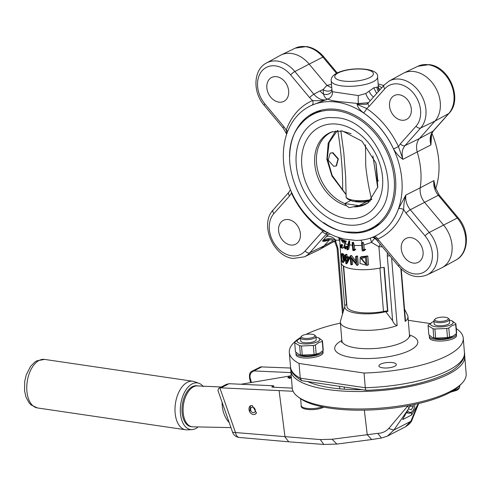 <?xml version="1.0" encoding="UTF-8"?>
<svg xmlns="http://www.w3.org/2000/svg" width="491" height="491" viewBox="0 0 491 491"><rect width="100%" height="100%" fill="white"/><g stroke="black" fill="none" stroke-linecap="round" stroke-linejoin="round"><path stroke-width="0.74" d="M343.823 153.02L345.652 176.729M371.601 199.69L371.583 199.475C368.827 188.078 366.887 176.963 365.764 166.124L365.476 144.833M337.182 110.708A63.983 48.701 62.7 0 1 391.358 163.773A63.983 48.701 62.7 0 1 371.466 228.211A63.983 48.701 62.7 0 1 356.975 232.292L346.855 231.93C302.659 227.83 271.615 155.168 301.13 123.873A63.983 48.701 62.7 0 1 312.865 114.44A63.983 48.701 62.7 0 1 337.182 110.708M378.389 213.211A56.477 42.987 62.7 0 1 346.566 224.829A56.477 42.987 62.7 0 1 296.871 169.708A56.477 42.987 62.7 0 1 329.099 117.515L337.47 117.815C375.725 120.725 403.952 187.335 378.389 213.211M350.549 200.598L344.799 203.562L346.505 205.747L349.138 207.681L358.995 205.649L344.799 203.562A39.746 30.252 62.7 0 1 317.29 168.37A39.746 30.252 62.7 0 1 330.676 132.533A39.746 30.252 62.7 0 1 332.653 131.631M330.142 153.155L328.166 160.152L333.696 166.271L336.12 165.995L338.011 159.047L332.591 152.861L330.142 153.155L332.929 152.683L338.348 158.869L336.458 165.817M370.515 200.794L354.226 201.433L352.342 201.083A40.526 40.526 0 0 0 368.06 201.47A39.746 30.252 -117.3 0 0 370.337 200.966M380.537 364.175A8.728 2.713 175.3 0 1 390.167 362.432A8.728 2.713 175.3 0 1 396.329 364.506A8.728 2.713 175.3 0 1 394.727 366.268A8.728 2.713 175.3 0 1 385.097 368.011A8.728 2.713 175.3 0 1 378.935 365.936A8.728 2.713 175.3 0 1 380.537 364.175M300.547 337.458A87.251 27.109 -4.7 0 0 289.316 352.366A87.251 27.109 -4.7 0 0 299.044 363.463L364.064 373.043A87.251 27.109 -4.7 0 0 447.24 355.674A87.251 27.109 -4.7 0 0 463.234 338.066A87.251 27.109 -4.7 0 0 456.286 328.608M341.159 261.2A9.697 3.014 -4.7 0 0 340.975 261.003L344.596 305.089A9.697 3.014 -4.7 0 1 345.007 305.709A28.288 8.789 -4.7 0 0 344.878 306.065L340.484 321.01A33.934 10.544 -4.7 0 0 340.343 322.28A33.934 10.544 -4.7 0 0 361.026 330.222A33.934 10.544 -4.7 0 0 397.158 325.551C395.187 325.048 393.678 323.44 392.622 320.733L387.295 255.928L387.362 252.816M289.659 156.684A64.953 49.438 62.7 0 1 312.982 113.292A64.953 49.438 62.7 0 1 337.667 109.505A64.953 49.438 62.7 0 1 392.665 163.374A64.953 49.438 62.7 0 1 372.473 228.781A64.953 49.438 62.7 0 1 347.788 232.568A64.953 49.438 62.7 0 1 323.6 222.576M336.556 236.822A72.711 55.342 62.7 0 1 285.253 173.421A72.711 55.342 62.7 0 1 308.434 106.928A72.711 55.342 62.7 0 1 337.065 102.159A72.711 55.342 62.7 0 1 398.833 163.165A72.711 55.342 62.7 0 1 375.007 236.183A72.711 55.342 62.7 0 1 360.001 240.277L356.165 240.467L343.547 238.976L336.556 236.822M431.601 134.043L430.945 144.882L402.915 159.323C399.238 156.875 396.127 153.413 393.567 148.939A72.711 55.342 -117.3 0 0 363.358 112.764C359.799 109.916 357.687 107.112 357.018 104.362L358.479 103.558L338.25 101.514C332.352 100.71 328.872 99.888 327.81 99.035L311.969 105.191A3.879 2.51 66.5 0 0 312.528 100.551C316.928 100.925 321.531 100.692 326.343 99.839C321.801 100.403 317.634 98.531 313.841 94.241L320.003 90.896A15.509 11.661 -118.5 0 0 323.544 94.131L323.09 89.577L326.914 85.379L331.486 84.378M331.192 80.782C330.879 77.909 332.763 75.35 336.832 73.104C350.574 66.334 379.236 67.66 377.567 76.97A23.267 7.23 175.3 0 1 373.301 81.666A23.267 7.23 175.3 0 1 347.622 86.318A23.267 7.23 175.3 0 1 331.192 80.782L332.002 90.663L332.438 91.743L358.387 95.567L365.789 93.536L373.804 87.797L378.383 86.846L378.377 87.404M336.452 73.312L322.894 57.073L294.864 71.508A28.662 21.813 62.7 0 0 277.728 61.13A28.662 21.813 62.7 0 0 266.441 63.014L280.257 55.415A29.086 22.138 62.7 0 1 281.061 55.004A29.086 22.138 62.7 0 1 291.709 53.507A29.086 22.138 62.7 0 1 309.097 64.045L326.914 85.379L331.775 87.883M276.715 76.706A13.41 10.207 62.7 0 1 288.076 87.828A13.41 10.207 62.7 0 1 283.902 101.336A13.41 10.207 62.7 0 1 278.808 102.116A13.41 10.207 62.7 0 1 267.448 90.995A13.41 10.207 62.7 0 1 271.621 77.486A13.41 10.207 62.7 0 1 276.715 76.706M400.374 143.814L416.037 126.193A3.879 2.412 41.6 0 0 420.677 127.985L434.958 121.087L448.706 113.55A3.879 2.412 41.6 0 0 449.124 113.218C462.964 99.053 449.4 66.635 429.238 64.628L417.921 66.242A28.662 21.813 -117.3 0 1 428.41 64.769A28.662 21.813 -117.3 0 1 451.327 84.704A28.662 21.813 -117.3 0 1 448.706 113.55L433.044 131.171A3.879 2.412 41.6 0 0 433.461 130.839L431.871 133.362L430.975 136.578L430.945 144.882C429.441 139.321 430.141 134.749 433.044 131.171L419.424 138.566L434.958 121.087A29.086 22.138 -117.3 0 0 437.616 91.817A29.086 22.138 -117.3 0 0 414.367 71.588A29.086 22.138 -117.3 0 0 403.719 73.079A29.086 22.138 -117.3 0 0 402.915 73.497L389.099 81.089A28.662 21.813 62.7 0 1 400.386 79.204A28.662 21.813 62.7 0 1 423.297 99.139A28.662 21.813 62.7 0 1 420.677 127.985L405.014 145.606C402.098 149.19 401.399 153.763 402.915 159.323L398.471 146.631L400.374 143.814A3.879 2.412 41.6 0 0 405.014 145.606L419.424 138.566C416.521 142.138 415.816 146.692 417.313 152.241A73.269 55.765 62.7 0 1 420.235 187.808L433.884 180.614L435.615 188.82M399.373 94.781A13.41 10.207 62.7 0 1 410.728 105.909A13.41 10.207 62.7 0 1 406.56 119.411A13.41 10.207 62.7 0 1 401.46 120.197A13.41 10.207 62.7 0 1 390.106 109.07A13.41 10.207 62.7 0 1 394.279 95.567A13.41 10.207 62.7 0 1 399.373 94.781M411.12 237.656A13.41 10.207 62.7 0 1 422.475 248.777A13.41 10.207 62.7 0 1 418.307 262.286A13.41 10.207 62.7 0 1 413.207 263.066A13.41 10.207 62.7 0 1 401.853 251.944A13.41 10.207 62.7 0 1 406.02 238.436A13.41 10.207 62.7 0 1 411.12 237.656M290.555 244.991A13.41 10.207 -117.3 0 0 295.65 244.205A13.41 10.207 -117.3 0 0 299.817 230.702A13.41 10.207 -117.3 0 0 288.463 219.575A13.41 10.207 -117.3 0 0 283.368 220.361A13.41 10.207 -117.3 0 0 279.195 233.863A13.41 10.207 -117.3 0 0 290.555 244.991M343.504 256.486L343.829 260.807M343.289 261.875L341.662 259.696L341.754 254.264L343.497 256.48M344.97 257.585L345.038 260.138L344.351 261.322M343.651 260.825L342.963 259.027L342.62 254.626M368.962 202.12A39.746 30.252 62.7 0 1 367.078 203.206A39.746 30.252 62.7 0 1 358.995 205.649L366.703 201.678M335.641 130.962L328.191 143.206L326.877 159.317L331.971 176.085L346.124 194.767M375.996 163.294L377.794 180.829L378.579 180.909M337.207 130.79L329.13 142.519L327.319 158.519L332.155 175.41L346.124 194.559M342.448 190.177L342.614 189.63C342.865 171.58 341.245 151.829 337.74 130.373M372.927 155.96L377.671 187.562M346.229 195.737C344.166 200.027 359.774 202.329 371.583 199.475L371.847 199.42M367.035 390.149C366.09 390.676 365.5 389.872 365.273 387.737A87.251 27.109 -4.7 0 0 448.449 370.367A87.251 27.109 -4.7 0 0 464.443 352.759C466.333 357.798 457.698 368.845 447.068 373.35C426.47 383.275 399.637 388.946 366.562 390.357L301.689 380.678C293.692 375.535 289.972 370.993 290.525 367.059A87.251 27.109 -4.7 0 0 300.253 378.156L301.689 380.678M340.41 323.109A87.251 27.109 -4.7 0 0 305.961 334.426M430.042 323.514L408.273 320.304M364.064 373.043L365.273 387.737L300.253 378.156L299.044 363.463M405.425 319.948L405.185 321.415A33.934 10.544 -4.7 0 0 407.978 316.72A33.934 10.544 -4.7 0 0 407.634 315.492L404.535 309.066M378.144 83.936A72.711 55.342 62.7 0 1 383.735 85.514M431.908 133.288A72.711 55.342 62.7 0 1 435.652 188.918M378.254 85.324L381.74 87.76M380.163 89.534A6.788 5.874 -24.4 0 1 378.524 87.711M361.72 245.482L354.306 245.531L353.483 242.333L352.157 242.56L352.808 250.471A30.055 9.335 -4.7 0 0 354.269 250.606L354.655 249.87A30.055 9.335 175.3 0 1 353.477 249.766L352.888 242.634A30.055 9.335 175.3 0 1 352.157 242.56M352.385 245.304L349.635 244.892L349.672 241.069L348.806 241.044L346.928 249.716A30.055 9.335 -4.7 0 0 347.567 249.858L349.506 241.155A30.055 9.335 175.3 0 1 348.806 241.044M348.015 244.586L344.946 243.683L346.358 241.191L342.779 239.976L342.067 240.345L342.129 241.093A30.055 9.335 -4.7 0 0 344.578 241.916L345.259 248.992L346.787 248.09L347.205 246.31A28.116 8.734 175.3 0 1 346.652 246.163L345.504 246.752L344.952 248.274L343.528 247.568L345.768 241.498A30.055 9.335 175.3 0 1 342.067 240.345M343.768 243.082L342.626 242.229L339.557 237.681M341.257 238.374A7.758 6.07 -50.3 0 1 342.319 240.216M342.565 241.259A7.758 6.07 -50.3 0 1 342.626 242.229M360.701 240.209A7.758 1.725 -101 0 1 362.137 242.628M375.026 236.171A72.711 55.342 -117.3 0 0 375.05 236.165A72.711 55.342 -117.3 0 0 398.489 208.798L405.854 195.056L420.235 187.808C419.627 193.049 421.106 197.928 424.672 202.445L443.502 224.995A29.086 22.138 62.7 0 1 442.096 267.65A29.086 22.138 62.7 0 1 441.286 268.068L427.084 274.905A28.662 21.813 62.7 0 0 429.263 232.458A3.879 0.712 140.1 0 0 425.053 235.858L406.069 213.131L403.657 209.682A76.59 58.294 62.7 0 1 377.732 239.08L376.266 238.976L373.927 237.785L372 237.423M439.236 195.093L458.213 217.826C469.74 230.874 469.2 253.264 455.912 260.058A28.662 21.813 -117.3 0 0 457.293 218.022L438.316 195.289C434.744 190.754 433.265 185.862 433.884 180.614L434.965 186.721L439.236 195.093A3.879 0.712 140.1 0 0 438.316 195.289L410.286 209.731A3.879 0.712 140.1 0 0 406.069 213.131M354.269 250.606L355.791 249.281A28.116 8.734 175.3 0 1 354.606 249.189L354.306 245.531M353.483 242.333L352.888 242.634M354.606 249.189L353.477 249.766M380.2 244.236A7.758 3.609 -71.9 0 0 378.911 246.807L371.558 242.394L363.905 244.991L363.322 242.468L362.34 242.523L361.511 242.947L362.162 250.858A30.055 9.335 -4.7 0 0 363.978 250.815L364.482 250.017A30.055 9.335 175.3 0 1 363.009 250.066L362.426 242.928A30.055 9.335 175.3 0 1 361.511 242.947M363.978 250.815L365.777 249.348A28.116 8.734 175.3 0 1 364.267 249.416L363.905 244.991M347.567 249.858L348.69 249.275L349.635 244.892M344.872 247.194L344.946 243.683M339.527 237.853L341.306 263.029A28.116 8.734 175.3 0 0 380.648 267.896A9.697 3.014 -4.7 0 1 384.22 267.38L387.847 311.46A9.697 3.014 -4.7 0 0 385.754 311.711L392.622 320.733M342.202 245.353L342.117 244.524A28.116 8.734 175.3 0 1 341.834 244.346L340.545 245.015L340.68 247.464A30.055 9.335 -4.7 0 0 341.11 247.703L340.84 245.181A30.055 9.335 175.3 0 1 340.545 245.015M344.344 258.843C342.552 252.245 341.411 251.693 340.926 257.174C342.399 263.925 343.54 264.477 344.344 258.843M357.147 265.404L358.295 264.809L357.571 256.057A28.116 8.734 175.3 0 1 356.681 256.001L355.539 256.59L356.085 263.225L350.292 255.995A30.055 9.335 175.3 0 1 350.126 255.971L350.844 264.723A30.055 9.335 -4.7 0 0 351.587 264.839L351.034 258.137L356.957 265.392A30.055 9.335 -4.7 0 0 357.147 265.404L356.429 256.646A30.055 9.335 175.3 0 1 355.539 256.59M351.587 264.839L352.704 264.262L352.342 259.849M355.914 261.126L351.409 255.418A28.116 8.734 175.3 0 1 351.243 255.394L350.126 255.971M367.176 265.398L368.514 264.71L367.796 255.952L361.437 256.695L360.241 257.309L359.977 263.477L367.176 265.398L366.458 256.64L360.241 257.309M345.296 256.314L344.614 256.664L344.682 257.493A30.055 9.335 -4.7 0 0 345.412 257.72L345.91 263.827A30.055 9.335 -4.7 0 0 346.032 263.863L347.192 263.268L350.292 257.235M350.23 257.223A28.116 8.734 175.3 0 1 347.106 256.48L346.941 254.442A28.116 8.734 175.3 0 1 346.333 254.264L345.173 254.86L345.345 256.897A30.055 9.335 175.3 0 1 344.614 256.664M370.324 238.104A7.758 0.43 -108.9 0 0 371.558 242.394A7.758 2.21 -61.3 0 1 374.885 238.38M345.762 248.507L346.069 246.899A30.055 9.335 175.3 0 1 345.504 246.752M347.205 246.31L346.069 246.899M346.358 241.191L345.768 241.498M398.489 208.798A3.879 2.044 -160.5 0 1 403.657 209.682C403.676 204.815 404.412 199.935 405.854 195.056C405.222 200.303 406.701 205.195 410.286 209.731L429.263 232.458L457.293 218.022A3.879 0.712 140.1 0 1 458.213 217.826M373.989 236.656A3.879 2.51 -114 0 1 377.732 239.08L399.275 264.858A24.783 18.861 -117.3 0 0 427.784 269.062A24.783 18.861 -117.3 0 0 425.053 235.858M393.567 148.939L398.471 146.631A76.59 58.294 62.7 0 0 366.654 108.529A3.879 1.467 124.1 0 1 363.358 112.764M366.532 104.27L357.018 104.362L366.654 108.529L369.14 106.412A3.879 2.412 -138.4 0 1 368.477 102.68L358.479 103.558A6.788 1.099 93.2 0 1 358.387 95.567M332.438 91.743A6.788 6.629 -57.1 0 1 327.81 99.035C325.907 98.9 324.483 97.267 323.544 94.131A6.788 5.665 12.3 0 0 331.996 90.571M287.628 131.582A3.879 2.044 19.5 0 0 286.271 130.09A76.59 58.294 62.7 0 1 312.528 100.551L309.631 97.641L290.647 74.908A24.783 18.861 -117.3 0 0 275.832 65.935A24.783 18.861 -117.3 0 0 258.401 77.682A24.783 18.861 -117.3 0 0 264.876 103.914L283.853 126.641L286.271 130.09L286.781 133.914M291.857 192.969L291.451 193.141L291.292 191.736M323.158 229.972A3.879 1.455 -55.6 0 1 322.912 230.997A76.59 58.294 62.7 0 1 291.451 193.141L289.555 195.958A3.879 2.412 -138.4 0 1 288.892 192.226L273.229 209.853A3.879 2.412 -138.4 0 0 273.892 213.579A24.783 18.861 -117.3 0 0 271.627 238.522A24.783 18.861 -117.3 0 0 291.439 255.762A24.783 18.861 -117.3 0 0 305.126 250.981L322.912 230.997L324.797 231.39A3.879 2.455 46.7 0 0 327.086 232.372M324.882 231.071A3.879 0.319 -69.5 0 1 324.797 231.39L325.429 231.396M372.577 237.257A3.879 3.425 -108 0 1 376.266 238.976A3.879 0.878 -43.1 0 0 376.223 239.571L373.933 237.791M379.181 90.639A6.788 6.684 62.1 0 1 378.088 87.202M355.791 249.281L354.655 249.87M341.705 245.604L341.84 248.065A30.055 9.335 -4.7 0 0 342.319 248.28L342.043 245.758A30.055 9.335 175.3 0 1 341.705 245.604L342.657 245.113M342.608 245.463L342.043 245.758M343.123 247.863L342.319 248.28M346.032 263.863L349.169 257.812A30.055 9.335 175.3 0 1 345.959 257.075L345.793 255.038A30.055 9.335 175.3 0 1 345.173 254.86M350.23 257.266L349.169 257.812M346.941 254.442L345.793 255.038M347.106 256.48L345.959 257.075M367.796 255.952L366.458 256.64M357.571 256.057L356.429 256.646M351.409 255.418L350.292 255.995M342.117 244.524L340.84 245.181M341.804 247.347L341.11 247.703M363.322 242.468L362.426 242.928M364.267 249.416L363.009 250.066M365.777 249.348L364.482 250.017M328.718 239.467L322.489 241.099L327.135 235.514A7.758 7.604 147.7 0 1 330.142 234.004M327.92 232.286L309.766 252.779A28.662 21.813 62.7 0 1 304.426 256.83L318.634 249.993A29.086 22.138 -117.3 0 0 319.438 249.575A29.086 22.138 -117.3 0 0 324.048 245.881L329.688 239.534C326.22 241.155 323.815 241.676 322.489 241.099C326.926 237.834 331.241 237.662 335.427 240.572L338.029 248.667A3.879 1.203 175.3 0 1 337.053 247.967L334.985 242.272A3.879 0.601 142.1 0 1 335.807 241.044L335.74 240.222L335.427 240.572A3.879 0.737 139.6 0 0 334.709 241.934L334.985 242.272M339.649 241.026C340.017 240.289 338.71 240.025 335.74 240.222A7.758 4.824 -138.4 0 0 326.46 236.631M382.299 246.752L378.911 246.807L380.648 267.896M370.257 100.68A6.788 2.228 62.9 0 1 365.789 93.536M320.003 90.896L323.09 89.577A6.788 5.149 24.9 0 0 331.916 89.632M322.335 231.617A3.879 2.412 41.6 0 0 326.975 233.415L327.135 235.514M376.223 239.571L377.683 241.222A3.879 0.712 -39.9 0 1 378.42 239.884M373.479 97.058A6.788 2.989 54.3 0 1 369.152 91.16M376.665 93.474L373.804 87.797M378.426 91.486A6.788 6.426 86.8 0 1 377.033 87.103M347.966 258.376L346.327 261.58L346.026 257.898A30.055 9.335 -4.7 0 0 347.966 258.376M366.077 264.588L360.842 258.401L365.494 257.517L366.077 264.588M344.878 306.065A28.288 8.789 -4.7 0 0 357.104 313.276A28.288 8.789 -4.7 0 0 385.754 311.711M343.632 266.128L346.947 306.415A27.318 8.488 -4.7 0 0 383.489 311.484A11.637 3.615 175.3 0 1 387.516 310.883L387.847 311.46M344.596 305.089L346.517 304.843A11.637 3.615 175.3 0 1 346.855 305.304M343.319 265.919L346.517 304.843M379.917 268.049L383.489 311.484M383.944 267.405L387.516 310.883M389.842 255.78A3.879 1.203 175.3 0 1 387.295 255.928M328.393 239.467L332.143 240.142L334.709 241.934M347.358 259.543L347.247 258.217M366.028 263.986L361.358 258.235M343 253.644L344.664 255.701L344.835 256.554M414.791 404.412A6.788 3.867 -81.6 0 1 412.778 410.887A6.788 3.867 -81.6 0 1 411.372 412.084A6.788 3.867 -81.6 0 1 407.61 410.402M412.778 410.887L412.268 411.519A7.758 4.419 -81.6 0 1 410.66 412.888A7.758 4.419 -81.6 0 1 408.923 413.213A7.758 4.419 -81.6 0 1 406.855 411.808M203.292 386.601A23.556 13.417 98.4 0 0 198.941 383.293L194.411 381.654A24.525 13.963 98.4 0 0 192.84 381.255A24.525 13.963 98.4 0 0 187.353 382.286A24.525 13.963 98.4 0 0 175.017 408.193A24.525 13.963 98.4 0 0 185.684 429.785A24.525 13.963 98.4 0 0 187.304 429.858L192.116 429.594A23.556 13.417 98.4 0 0 195.829 428.533A23.556 13.417 98.4 0 0 197.474 427.514M252.705 407.186A2.909 2.216 62.7 0 1 255.173 409.598A2.909 2.216 62.7 0 1 254.264 412.526A2.909 2.216 62.7 0 1 253.16 412.698A2.909 2.216 62.7 0 1 250.698 410.286A2.909 2.216 62.7 0 1 251.601 407.358A2.909 2.216 62.7 0 1 252.705 407.186M198.941 383.293A23.556 13.417 98.4 0 0 192.159 383.901A23.556 13.417 98.4 0 0 180.289 410.126A23.556 13.417 98.4 0 0 192.116 429.594M256.468 412.882A4.849 3.689 62.7 0 1 255.154 414.251A4.849 3.689 62.7 0 1 253.313 414.533A4.849 3.689 62.7 0 1 249.802 411.9L250.441 405.775L252.257 405.505L256.468 412.882L255.185 414.232M192.386 386.656A20.653 11.759 98.4 0 0 182.001 408.469A20.653 11.759 98.4 0 0 190.981 426.648L192.085 426.808A20.653 11.759 98.4 0 1 183.106 408.629A20.653 11.759 98.4 0 1 193.491 386.816A20.653 11.759 98.4 0 1 198.106 385.951L197.008 385.785A20.653 11.759 98.4 0 0 192.386 386.656M289.978 378.365L289.119 377.419L291.353 377.131M291.427 378.027L287.843 377.812L288.861 376.566L291.243 375.781M464.443 354.772A87.251 27.109 175.3 0 1 464.744 356.435A87.251 27.109 175.3 0 1 448.749 374.044A87.251 27.109 175.3 0 1 352.446 391.474A87.251 27.109 175.3 0 1 290.825 370.736A87.251 27.109 175.3 0 1 290.856 369.042M290.825 370.736L292.262 388.185A87.251 27.109 -4.7 0 0 297.761 396.624A87.251 27.109 -4.7 0 0 368.023 408.831A87.251 27.109 -4.7 0 0 450.186 391.493A87.251 27.109 -4.7 0 0 462.129 383.109A87.251 27.109 -4.7 0 0 466.18 373.884L464.744 356.435M462.129 383.109L460.441 384.901A85.311 26.508 175.3 0 1 448.756 393.095A85.311 26.508 175.3 0 1 368.422 410.046A85.311 26.508 175.3 0 1 299.725 398.109L297.761 396.624M447.872 318.051L448.854 318.8A7.758 2.412 175.3 0 1 449.345 319.549A7.758 2.412 175.3 0 1 447.921 321.114A7.758 2.412 175.3 0 1 439.365 322.661A7.758 2.412 175.3 0 1 433.884 320.819A7.758 2.412 175.3 0 1 434.247 319.997L435.094 319.107A6.788 2.111 -4.7 0 0 438.524 321.384A6.788 2.111 -4.7 0 0 447.055 320.077A6.788 2.111 -4.7 0 0 447.872 318.051A6.788 2.111 -4.7 0 0 442.409 317.106A6.788 2.111 -4.7 0 0 436.02 318.45A6.788 2.111 -4.7 0 0 435.094 319.107M449.345 319.549L449.603 322.673A7.758 2.412 175.3 0 1 448.179 324.238A7.758 2.412 175.3 0 1 439.617 325.785A7.758 2.412 175.3 0 1 434.142 323.943L433.884 320.819M429.515 335.525A13.57 4.216 -4.7 0 0 429.324 336.36L429.447 337.826A13.57 4.216 -4.7 0 0 439.034 341.055A13.57 4.216 -4.7 0 0 454.009 338.342A13.57 4.216 -4.7 0 0 456.501 335.605L456.378 334.132A13.57 4.216 -4.7 0 0 456.274 333.708M429.324 336.36A13.57 4.216 -4.7 0 0 438.911 339.588A13.57 4.216 -4.7 0 0 453.893 336.875A13.57 4.216 -4.7 0 0 456.378 334.132M449.388 320.107A11.342 3.523 175.3 0 1 451.026 320.555A11.342 3.523 175.3 0 1 451.094 324.668A11.342 3.523 175.3 0 1 435.517 326.705A11.342 3.523 175.3 0 1 432.387 322.084A11.342 3.523 175.3 0 1 432.645 321.949A11.342 3.523 175.3 0 1 433.934 321.378M456.421 333.567L455.673 324.471A13.938 4.333 -4.7 0 0 455.887 323.747L456.636 332.843A13.938 4.333 175.3 0 1 456.421 333.567L453.046 336.065L449.547 337.108A13.938 4.333 175.3 0 1 447.485 337.556L435.652 338.09A13.938 4.333 175.3 0 1 433.798 337.814L432.418 337.544L428.839 334.807L428.091 325.711A13.938 4.333 -4.7 0 1 428.299 324.987L432.387 322.084M428.091 325.711L433.05 328.718A13.938 4.333 -4.7 0 0 434.903 328.995L446.736 328.461A13.938 4.333 -4.7 0 0 448.805 328.006L452.18 325.508L455.673 324.471M453.046 336.065L452.334 336.47A11.342 3.523 175.3 0 1 452.076 336.605A11.342 3.523 175.3 0 1 433.7 337.998L432.418 337.544M314.479 335.052L315.461 335.801A7.758 2.412 175.3 0 1 315.952 336.55A7.758 2.412 175.3 0 1 314.528 338.115A7.758 2.412 175.3 0 1 305.967 339.668A7.758 2.412 175.3 0 1 300.492 337.82A7.758 2.412 175.3 0 1 300.848 337.004L301.695 336.108A6.788 2.111 -4.7 0 0 305.126 338.385A6.788 2.111 -4.7 0 0 313.663 337.084A6.788 2.111 -4.7 0 0 314.479 335.052A6.788 2.111 -4.7 0 0 309.017 334.107A6.788 2.111 -4.7 0 0 302.628 335.451A6.788 2.111 -4.7 0 0 301.695 336.108M315.952 336.55L316.204 339.674A7.758 2.412 175.3 0 1 314.786 341.239A7.758 2.412 175.3 0 1 306.224 342.786A7.758 2.412 175.3 0 1 300.744 340.944L300.492 337.82M296.116 352.526A13.57 4.216 -4.7 0 0 295.932 353.36L296.055 354.827A13.57 4.216 -4.7 0 0 305.635 358.056A13.57 4.216 -4.7 0 0 320.617 355.343A13.57 4.216 -4.7 0 0 323.109 352.606L322.986 351.139A13.57 4.216 -4.7 0 0 322.875 350.709M295.932 353.36A13.57 4.216 -4.7 0 0 305.519 356.589A13.57 4.216 -4.7 0 0 320.494 353.876A13.57 4.216 -4.7 0 0 322.986 351.139M315.995 337.108A11.342 3.523 175.3 0 1 317.634 337.556A11.342 3.523 175.3 0 1 317.702 341.668A11.342 3.523 175.3 0 1 302.125 343.706A11.342 3.523 175.3 0 1 298.994 339.085A11.342 3.523 175.3 0 1 299.252 338.95A11.342 3.523 175.3 0 1 300.535 338.379M322.489 340.748L323.238 349.844A13.938 4.333 175.3 0 1 323.029 350.568L319.653 353.072L316.155 354.109L315.406 345.007L318.782 342.509L322.28 341.472A13.938 4.333 -4.7 0 0 322.489 340.748L318.917 338.011L317.634 337.556M319.653 353.072L318.941 353.471A11.342 3.523 175.3 0 1 318.684 353.606A11.342 3.523 175.3 0 1 300.302 355.005L299.019 354.545L295.441 351.808L294.698 342.712L299.651 345.719A13.938 4.333 -4.7 0 0 301.511 345.995L313.338 345.461A13.938 4.333 -4.7 0 0 315.406 345.007M316.155 354.109A13.938 4.333 175.3 0 1 314.087 354.557L302.26 355.091A13.938 4.333 175.3 0 1 300.4 354.815L299.019 354.545M314.087 354.557L313.338 345.461M302.26 355.091L301.511 345.995M300.4 354.815L299.651 345.719M298.994 339.085L294.907 341.988A13.938 4.333 -4.7 0 0 294.698 342.712M323.029 350.568L322.28 341.472M455.887 323.747L452.315 321.01L451.026 320.555M449.547 337.108L448.805 328.006M447.485 337.556L446.736 328.461M435.652 338.09L434.903 328.995M433.798 337.814L433.05 328.718M361.714 389.651A81.438 25.299 175.3 0 1 308.004 381.734M358.35 389.67L358.669 389.203M293.102 391.259L221.024 387.847L229.07 383.704L273.671 385.779L272.161 386.552L272.278 387.16M232.605 432.289A7.758 7.758 0 0 0 239.246 437.45A7.758 4.56 95 0 1 235.508 432.534L232.605 432.289L217.924 390.406L218.771 388.277L219.864 387.927L235.508 432.534L320.279 439.574L332.076 439.255L377.702 433.357C381.992 433.258 385.662 431.657 388.706 428.551L407.941 405.793M250.748 382.599L249.735 379.095C249.041 374.829 249.741 372.215 251.815 371.257L260.733 366.875L290.647 368.035M271.811 386.92L272.161 386.552L272.585 387.19L292.255 388.117M251.84 371.245L253.872 370.932L290.979 372.608M219.864 387.927L221.024 387.847M364.34 410.157L367.25 434.768L371.773 439.531L381.47 438.027L387.227 436.192M407.327 406.45L409.187 407.358L410.458 405.308M377.702 433.357L381.47 438.021M388.706 428.551L393.874 430.042L387.454 436.076M408.07 409.555L393.874 430.042L410.838 421.303L417.878 404.467L411.599 414.981L402.657 419.584L409.187 407.358M412.041 419.866L405.474 426.796C409.334 424.285 411.513 421.996 412.017 419.934L418.694 403.528M418.424 403.504L417.878 404.467M273.671 385.779L273.898 387.252M289.119 377.419L289.42 378.408M261.918 366.783L253.872 370.932C250.416 372.54 249.281 375.265 250.471 379.101L251.453 382.477M226.345 384.379L229.07 383.704L226.302 384.398L218.771 388.277M250.576 405.707A4.849 3.689 -117.3 0 0 249.802 411.9M411.384 412.409L411.599 414.981M408.727 408.254L408.782 408.929L411.194 409.899L413.256 406.622L413.103 404.774M409.905 406.131L413.256 406.622M352.342 201.083C344.559 198.444 346.376 196.51 346.124 196.339L345.652 176.631M380.151 223.54A63.983 48.701 62.7 0 1 377.057 225.326L380.114 223.571M338.299 124.291A49.652 37.789 62.7 0 1 382.55 177.276A49.652 37.789 62.7 0 1 346.032 218.36A49.652 37.789 62.7 0 1 301.787 165.375A49.652 37.789 62.7 0 1 338.299 124.291M346.505 205.747A39.992 30.436 62.7 0 1 315.492 169.192A39.992 30.436 62.7 0 1 331.83 131.901L342.479 131.005L361.996 141.212L375.903 163.024L377.788 187.034L368.262 202.63A39.992 30.436 62.7 0 1 354.22 206.883M409.476 334.936A41.686 12.95 175.3 0 1 410.181 350.212A41.686 12.95 175.3 0 1 352.618 357.651A41.686 12.95 175.3 0 1 341.84 340.496M340.343 322.28L341.853 340.65A33.934 10.544 -4.7 0 0 365.82 348.714A33.934 10.544 -4.7 0 0 403.271 341.939A33.934 10.544 -4.7 0 0 409.488 335.089L410.095 336.765M391.597 257.885L397.158 325.551M309.778 116.226A64.953 49.438 62.7 0 1 315.259 112.218M311.969 105.191A72.711 55.342 -117.3 0 0 308.471 106.909A72.711 55.342 -117.3 0 0 308.452 106.921L308.471 106.909M322.894 57.073A28.662 21.813 -117.3 0 0 305.758 46.694A28.662 21.813 -117.3 0 0 295.263 48.161L306.587 46.547C313.172 47.652 318.911 51.095 323.815 56.876A3.879 0.712 140.1 0 0 322.894 57.073M369.846 77.529A19.388 6.021 175.3 0 1 342.896 80.966A19.388 6.021 175.3 0 1 338.305 72.883A19.388 6.021 175.3 0 1 365.255 69.446A19.388 6.021 175.3 0 1 369.846 77.529M416.037 126.193A24.783 18.861 -117.3 0 0 418.301 101.25A24.783 18.861 -117.3 0 0 398.489 84.01A24.783 18.861 -117.3 0 0 384.803 88.785A3.879 2.412 -138.4 0 1 384.14 85.06L389.099 81.089M266.441 63.014C253.153 69.808 252.607 92.198 264.133 105.246A3.879 0.712 -39.9 0 1 264.876 103.914M312.865 114.44L318.456 111.561A63.983 48.701 62.7 0 1 321.709 110.082M351.09 133.669L341.313 130.858M405.185 321.415L400.852 268.7M374.67 227.554A64.953 49.438 62.7 0 1 368.219 229.69M338.029 248.667L343.215 311.717M384.803 88.785L369.14 106.412M290.647 74.908A3.879 0.712 140.1 0 1 294.864 71.508L313.841 94.241A3.879 0.712 140.1 0 0 309.631 97.641M286.701 134.147L283.117 127.973A3.879 0.712 -39.9 0 1 283.853 126.641M289.555 195.958L273.892 213.579M333.364 240.768L324.048 245.881L309.766 252.779A3.879 2.412 41.6 0 1 305.126 250.981M333.254 241.983A28.662 21.813 -117.3 0 0 334.205 241.419L319.438 249.575M377.683 241.222L398.539 266.196A3.879 0.712 -39.9 0 1 399.275 264.858M37.457 407.941L31.068 404.94L29.3 403.129L25.986 397.127L24.55 390.775L24.734 381.304L26.226 374.946L30.534 366.421L34.781 362.1L36.911 360.775L44.607 359.406A24.525 13.963 98.4 0 0 39.12 360.437A24.525 13.963 98.4 0 0 26.784 386.349A24.525 13.963 98.4 0 0 37.457 407.941L185.684 429.785M222.116 402.362A20.653 13.018 80.4 0 0 229.187 422.536M309.925 382.016L309.968 382.569M459.65 385.699L459.717 386.564A12.6 3.916 175.3 0 1 457.409 389.105A12.6 3.916 175.3 0 1 453.205 390.591M322.342 406.83A12.6 3.916 175.3 0 1 308.907 408.58A12.6 3.916 175.3 0 1 301.204 405.627C300.026 410.163 315.866 411.047 323.459 407.303L323.796 407.119M339.84 388.835L339.637 386.399M344.246 387.08L344.418 389.197M239.246 437.45L288.739 441.82L285.001 436.904L279.103 390.652M320.279 439.574L323.808 444.453L336.887 444.073L371.773 439.531M332.076 439.255L336.887 444.073M250.471 379.101L250.109 378.807M371.466 228.211L377.057 225.326M336.458 165.823L336.12 165.995M463.234 338.066L464.443 352.759M304.426 256.83L293.109 258.444C272.953 256.437 259.389 224.019 273.229 209.853M344.406 260.568L345.013 260.255L343.841 260.727L343.467 256.314M345.044 260.107L344.406 260.433M343.835 260.727L343.448 256.327L344.664 255.707M345.026 260.199L344.406 260.518M318.456 111.561L321.66 110.094M343.835 153.143L340.834 130.815M289.316 352.366L290.525 367.059M341.527 342.405L341.853 340.65M407.978 316.72L409.488 335.089M345.621 248.691L346.787 248.084M344.952 248.274C343.706 248.329 348.064 248.053 343.491 247.562L343.491 247.562M345.056 248.207L343.516 247.556M344.657 246.973L345.412 247.636M377.567 76.97L378.383 86.846M339.41 239.903L338.502 237.27M366.464 104.307L368.477 102.68L384.14 85.06M332.002 90.651L332.082 90.221M290.445 189.784L288.892 192.226M405.437 320.04L401.245 269.08M295.263 48.161L281.061 55.004M323.815 56.876L337.207 72.92M417.921 66.242L403.719 73.079M433.461 130.839L449.124 113.218M455.912 260.058L442.096 267.65M342.497 314.166L337.053 247.967M398.539 266.196C407.278 275.942 416.791 278.845 427.084 274.905M264.133 105.246L283.117 127.973M342.626 253.835L343.025 253.632M344.657 255.701L343.448 256.327M221.257 387L198.106 385.951M44.607 359.406L192.84 381.255M408.923 413.213L406.303 412.827M450.413 392.217L456.857 390.302L459.03 388.645L459.717 386.564M300.639 398.772L301.204 405.627M288.739 441.82L323.808 444.453M291.237 375.75L240.946 384.257M230.966 427.6L192.085 426.808M387.411 436.1L405.517 426.771"/></g></svg>

